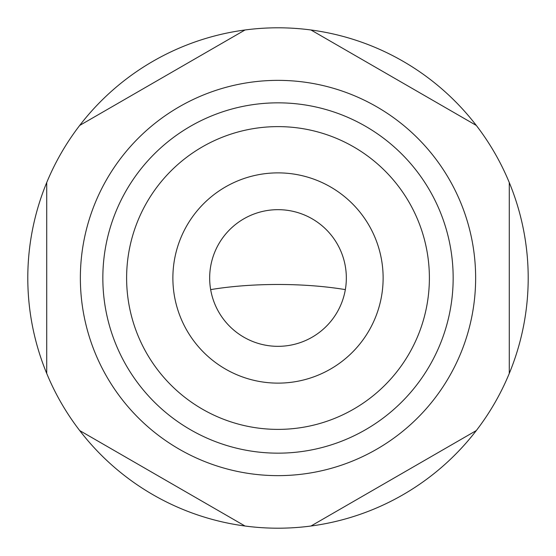 <?xml version="1.0" encoding="UTF-8"?>
<svg xmlns="http://www.w3.org/2000/svg" width="556" height="556" viewBox="0 0 556 556"><rect width="100%" height="100%" fill="white"/><g stroke="black" fill="none" stroke-linecap="round" stroke-linejoin="round"><path stroke-width="0.83" d="M509.275 182.549A250.2 250.2 0 0 1 509.275 373.451L509.275 182.549A250.2 250.2 0 0 0 476.304 125.434L310.978 29.982A250.2 250.2 0 0 1 476.304 125.434L310.978 29.982A250.2 250.2 0 0 0 79.696 430.566A250.2 250.2 0 0 0 310.978 526.018L476.304 430.566A250.2 250.2 0 0 1 278 528.2M345.339 289.62A124.051 32.109 180 0 0 210.661 289.62M346.332 278A68.332 68.332 0 0 0 278 209.668A68.332 68.332 0 0 0 209.668 278A68.332 68.332 0 0 0 278 346.332A68.332 68.332 0 0 0 346.332 278M383.126 278A105.126 105.126 0 0 0 278 172.874A105.126 105.126 0 0 0 172.874 278A105.126 105.126 0 0 0 278 383.126A105.126 105.126 0 0 0 383.126 278M429.385 278A151.385 151.385 0 0 0 278 126.615A151.385 151.385 0 0 0 126.615 278A151.385 151.385 0 0 0 278 429.385A151.385 151.385 0 0 0 429.385 278M453.161 278A175.161 175.161 0 0 0 278 102.839A175.161 175.161 0 0 0 102.839 278A175.161 175.161 0 0 0 278 453.161A175.161 175.161 0 0 0 453.161 278M46.725 182.549L46.725 373.451M245.022 29.982L79.696 125.434L245.022 29.982M509.275 278L509.275 231.122M46.725 278L46.725 324.878M79.696 430.566L245.022 526.018L79.696 430.566M310.978 526.018L476.304 430.566A250.2 250.2 0 0 0 509.275 373.451M475.637 278A197.637 197.637 0 0 0 278 80.363A197.637 197.637 0 0 0 80.363 278A197.637 197.637 0 0 0 278 475.637A197.637 197.637 0 0 0 475.637 278"/></g></svg>
